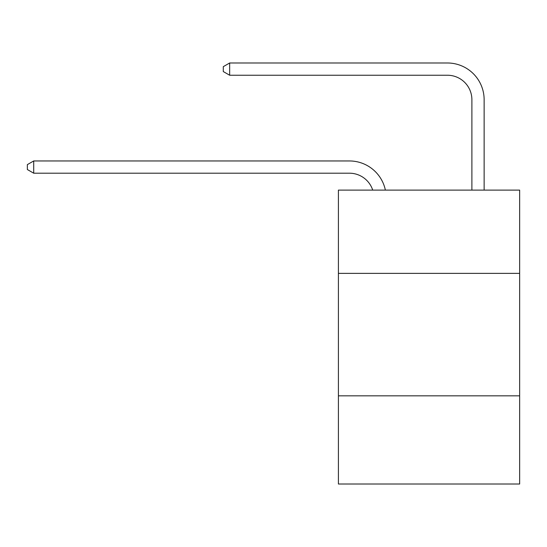 <?xml version="1.0" encoding="UTF-8"?>
<svg xmlns="http://www.w3.org/2000/svg" width="547" height="547" viewBox="0 0 547 547"><rect width="100%" height="100%" fill="white"/><g stroke="black" fill="none" stroke-linecap="round" stroke-linejoin="round"><path stroke-width="0.82" d="M519.65 273.377L519.65 190.103L338.408 190.103L338.408 273.377L519.65 273.377L519.65 484.013L338.408 484.013L338.408 273.377M519.65 395.843L338.408 395.843M349.424 160.955L33.716 160.955L349.424 160.955A36.738 36.738 172 0 1 385.375 190.103M471.89 190.103L471.89 99.725A24.492 24.492 83.6 0 0 447.398 75.233L229.658 75.233L223.292 71.561L223.292 66.659L229.658 62.987L447.398 62.987A36.738 36.738 34.6 0 1 484.136 99.725L484.136 190.103M471.89 99.725A24.492 24.492 -145.4 0 0 447.398 75.233A24.492 24.492 -145.4 0 1 471.89 99.725A24.492 24.492 -145.4 0 0 447.398 75.233A24.492 24.492 -145.4 0 1 471.89 99.725A24.492 24.492 -145.4 0 0 447.398 75.233A24.492 24.492 -145.4 0 1 471.89 99.725A24.492 24.492 -145.4 0 0 447.398 75.233A24.492 24.492 -145.4 0 1 471.89 99.725A24.492 24.492 -145.4 0 0 447.398 75.233A24.492 24.492 -145.4 0 1 471.89 99.725A24.492 24.492 -145.4 0 0 447.398 75.233A24.492 24.492 -145.4 0 1 471.89 99.725A24.492 24.492 -145.4 0 0 447.398 75.233A24.492 24.492 -145.4 0 1 471.89 99.725A24.492 24.492 -145.4 0 0 447.398 75.233M372.712 190.103A24.492 24.492 -8 0 0 349.424 173.201L33.716 173.201L27.35 169.529L27.35 164.633L33.716 160.955L33.716 173.201M229.658 62.987L229.658 75.233"/></g></svg>
